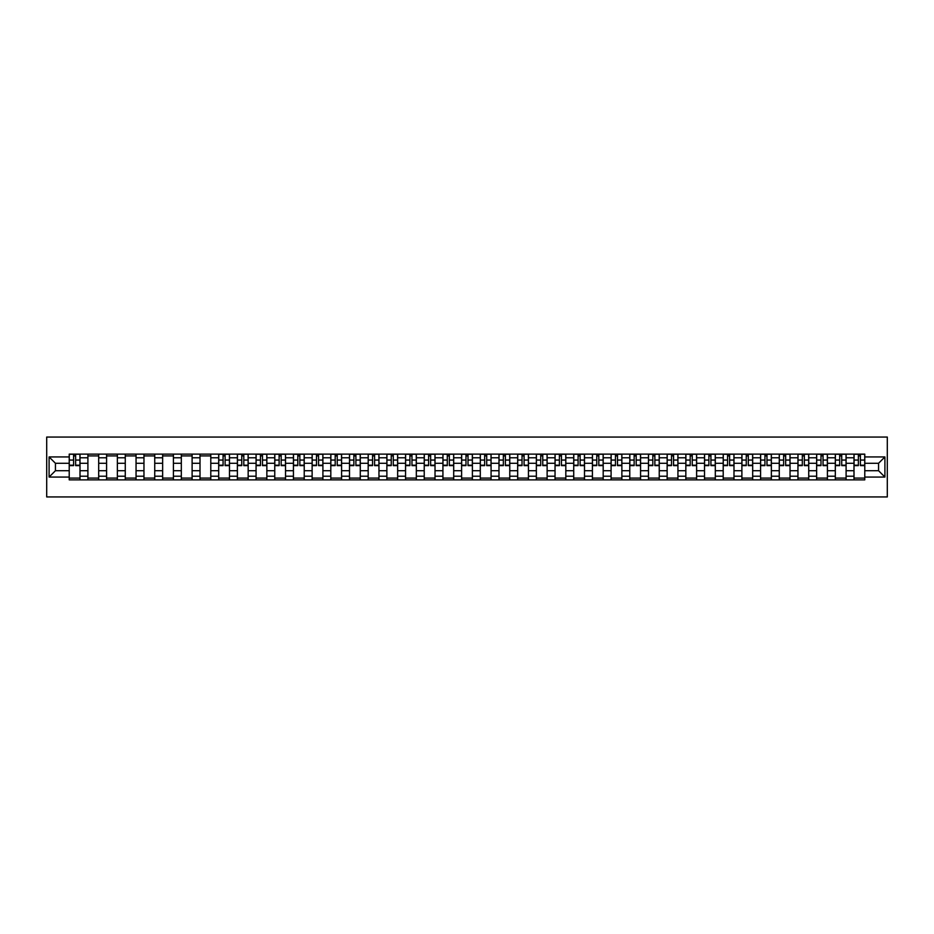 <?xml version="1.0" encoding="UTF-8"?>
<svg xmlns="http://www.w3.org/2000/svg" width="934" height="934" viewBox="0 0 934 934"><rect width="100%" height="100%" fill="white"/><g stroke="black" fill="none" stroke-linecap="round" stroke-linejoin="round"><path stroke-width="1.4" d="M46.7 496.946L887.3 496.946L887.3 437.054L46.7 437.054L46.7 496.946M87.901 479.878L87.901 457.777L79.997 457.777L79.997 479.878M79.997 457.777L79.997 454.122M87.901 457.777L87.901 454.122M98.689 454.122L98.689 479.878M106.593 479.878L106.593 454.122M117.369 454.122L117.369 479.878M125.273 479.878L125.273 454.122M136.049 454.122L136.049 479.878M143.964 479.878L143.964 454.122M154.74 454.122L154.74 479.878M162.644 479.878L162.644 454.122M173.42 454.122L173.42 479.878M181.324 479.878L181.324 454.122M192.112 454.122L192.112 479.878M200.016 479.878L200.016 454.122M210.792 454.122L210.792 479.878M218.696 479.878L218.696 454.122M229.484 454.122L229.484 479.878M237.388 479.878L237.388 454.122M248.164 454.122L248.164 479.878M256.068 479.878L256.068 454.122M266.855 454.122L266.855 479.878M274.759 479.878L274.759 454.122M285.535 454.122L285.535 479.878M293.439 479.878L293.439 454.122M304.227 454.122L304.227 479.878M312.131 479.878L312.131 454.122M322.907 454.122L322.907 479.878M330.811 479.878L330.811 454.122M341.587 454.122L341.587 479.878M349.503 479.878L349.503 454.122M360.279 454.122L360.279 479.878M368.183 479.878L368.183 454.122M378.959 454.122L378.959 479.878M386.874 479.878L386.874 454.122M397.651 454.122L397.651 479.878M405.554 479.878L405.554 454.122M416.331 454.122L416.331 479.878M424.234 479.878L424.234 454.122M435.022 454.122L435.022 479.878M442.926 479.878L442.926 454.122M453.702 454.122L453.702 479.878M461.606 479.878L461.606 454.122M472.394 454.122L472.394 479.878M480.298 479.878L480.298 454.122M491.074 454.122L491.074 479.878M498.978 479.878L498.978 454.122M509.766 454.122L509.766 479.878M517.669 479.878L517.669 454.122M528.446 454.122L528.446 479.878M536.349 479.878L536.349 454.122M547.126 454.122L547.126 479.878M555.041 479.878L555.041 454.122M565.817 454.122L565.817 479.878M573.721 479.878L573.721 454.122M584.497 454.122L584.497 479.878M592.413 479.878L592.413 454.122M603.189 454.122L603.189 479.878M611.093 479.878L611.093 454.122M621.869 454.122L621.869 479.878M629.773 479.878L629.773 454.122M640.561 454.122L640.561 479.878M648.465 479.878L648.465 454.122M659.241 454.122L659.241 479.878M667.145 479.878L667.145 454.122M677.932 454.122L677.932 479.878M685.836 479.878L685.836 454.122M696.612 454.122L696.612 479.878M704.516 479.878L704.516 454.122M715.304 454.122L715.304 479.878M723.208 479.878L723.208 454.122M733.984 454.122L733.984 479.878M741.888 479.878L741.888 454.122M752.676 454.122L752.676 479.878M760.58 479.878L760.58 454.122M771.356 454.122L771.356 479.878M779.26 479.878L779.26 454.122M790.036 454.122L790.036 479.878M797.951 479.878L797.951 454.122M808.727 454.122L808.727 479.878M816.631 479.878L816.631 454.122M827.407 454.122L827.407 479.878M835.311 479.878L835.311 454.122M846.099 454.122L846.099 479.878M854.003 479.878L854.003 454.122M854.003 470.713L846.099 470.713M835.311 470.713L827.407 470.713M816.631 470.713L808.727 470.713M797.951 470.713L790.036 470.713M779.26 470.713L771.356 470.713M760.58 470.713L752.676 470.713M741.888 470.713L733.984 470.713M723.208 470.713L715.304 470.713M704.516 470.713L696.612 470.713M685.836 470.713L677.932 470.713M667.145 470.713L659.241 470.713M648.465 470.713L640.561 470.713M629.773 470.713L621.869 470.713M611.093 470.713L603.189 470.713M592.413 470.713L584.497 470.713M573.721 470.713L565.817 470.713M555.041 470.713L547.126 470.713M536.349 470.713L528.446 470.713M517.669 470.713L509.766 470.713M498.978 470.713L491.074 470.713M480.298 470.713L472.394 470.713M461.606 470.713L453.702 470.713M442.926 470.713L435.022 470.713M424.234 470.713L416.331 470.713M405.554 470.713L397.651 470.713M386.874 470.713L378.959 470.713M368.183 470.713L360.279 470.713M349.503 470.713L341.587 470.713M330.811 470.713L322.907 470.713M312.131 470.713L304.227 470.713M293.439 470.713L285.535 470.713M274.759 470.713L266.855 470.713M256.068 470.713L248.164 470.713M237.388 470.713L229.484 470.713M218.696 470.713L210.792 470.713M200.016 470.713L192.112 470.713M181.324 470.713L173.42 470.713M162.644 470.713L154.74 470.713M143.964 470.713L136.049 470.713M125.273 470.713L117.369 470.713M106.593 470.713L98.689 470.713M87.901 470.713L79.997 470.713M854.003 463.287L846.099 463.287M835.311 463.287L827.407 463.287M816.631 463.287L808.727 463.287M797.951 463.287L790.036 463.287M779.26 463.287L771.356 463.287M760.58 463.287L752.676 463.287M741.888 463.287L733.984 463.287M723.208 463.287L715.304 463.287M704.516 463.287L696.612 463.287M685.836 463.287L677.932 463.287M667.145 463.287L659.241 463.287M648.465 463.287L640.561 463.287M629.773 463.287L621.869 463.287M611.093 463.287L603.189 463.287M592.413 463.287L584.497 463.287M573.721 463.287L565.817 463.287M555.041 463.287L547.126 463.287M536.349 463.287L528.446 463.287M517.669 463.287L509.766 463.287M498.978 463.287L491.074 463.287M480.298 463.287L472.394 463.287M461.606 463.287L453.702 463.287M442.926 463.287L435.022 463.287M424.234 463.287L416.331 463.287M405.554 463.287L397.651 463.287M386.874 463.287L378.959 463.287M368.183 463.287L360.279 463.287M349.503 463.287L341.587 463.287M330.811 463.287L322.907 463.287M312.131 463.287L304.227 463.287M293.439 463.287L285.535 463.287M274.759 463.287L266.855 463.287M256.068 463.287L248.164 463.287M237.388 463.287L229.484 463.287M218.696 463.287L210.792 463.287M200.016 463.287L192.112 463.287M181.324 463.287L173.42 463.287M162.644 463.287L154.74 463.287M143.964 463.287L136.049 463.287M125.273 463.287L117.369 463.287M106.593 463.287L98.689 463.287M87.901 463.287L79.997 463.287M55.445 470.713L69.221 470.713L69.221 463.287L55.445 463.287L55.445 470.713L49.093 477.064L49.093 456.936L69.221 456.936L69.221 463.287M864.779 463.287L864.779 470.713L878.555 470.713L878.555 463.287L864.779 463.287L864.779 454.122L69.221 454.122L69.221 456.936M864.779 456.936L884.907 456.936L884.907 477.064L864.779 477.064L864.779 470.713M69.221 470.713L69.221 479.878L864.779 479.878L864.779 477.064M69.221 477.064L49.093 477.064M79.997 478.08L69.221 478.08M73.588 455.92L75.631 455.92M98.689 478.08L87.901 478.08M87.901 455.92L98.689 455.92M117.369 478.08L106.593 478.08M106.593 455.92L117.369 455.92M136.049 478.08L125.273 478.08M125.273 455.92L136.049 455.92M154.74 478.08L143.964 478.08M143.964 455.92L154.74 455.92M173.42 478.08L162.644 478.08M162.644 455.92L173.42 455.92M192.112 478.08L181.324 478.08M181.324 455.92L192.112 455.92M210.792 478.08L200.016 478.08M200.016 455.92L210.792 455.92M229.484 478.08L218.696 478.08M223.074 455.92L225.106 455.92M248.164 478.08L237.388 478.08M241.754 455.92L243.797 455.92M266.855 478.08L256.068 478.08M260.446 455.92L262.477 455.92M285.535 478.08L274.759 478.08M279.126 455.92L281.169 455.92M304.227 478.08L293.439 478.08M297.818 455.92L299.849 455.92M322.907 478.08L312.131 478.08M316.498 455.92L318.541 455.92M341.587 478.08L330.811 478.08M335.189 455.92L337.221 455.92M360.279 478.08L349.503 478.08M353.869 455.92L355.901 455.92M378.959 478.08L368.183 478.08M372.561 455.92L374.592 455.92M397.651 478.08L386.874 478.08M391.241 455.92L393.272 455.92M416.331 478.08L405.554 478.08M409.921 455.92L411.964 455.92M435.022 478.08L424.234 478.08M428.613 455.92L430.644 455.92M453.702 478.08L442.926 478.08M447.293 455.92L449.336 455.92M472.394 478.08L461.606 478.08M465.984 455.92L468.016 455.92M491.074 478.08L480.298 478.08M484.664 455.92L486.707 455.92M509.766 478.08L498.978 478.08M503.356 455.92L505.387 455.92M528.446 478.08L517.669 478.08M522.036 455.92L524.079 455.92M547.126 478.08L536.349 478.08M540.728 455.92L542.759 455.92M565.817 478.08L555.041 478.08M559.408 455.92L561.439 455.92M584.497 478.08L573.721 478.08M578.099 455.92L580.131 455.92M603.189 478.08L592.413 478.08M596.779 455.92L598.811 455.92M621.869 478.08L611.093 478.08M615.459 455.92L617.502 455.92M640.561 478.08L629.773 478.08M634.151 455.92L636.182 455.92M659.241 478.08L648.465 478.08M652.831 455.92L654.874 455.92M677.932 478.08L667.145 478.08M671.523 455.92L673.554 455.92M696.612 478.08L685.836 478.08M690.203 455.92L692.246 455.92M715.304 478.08L704.516 478.08M708.894 455.92L710.926 455.92M733.984 478.08L723.208 478.08M727.574 455.92L729.617 455.92M752.676 478.08L741.888 478.08M746.266 455.92L748.297 455.92M771.356 478.08L760.58 478.08M764.946 455.92L766.977 455.92M790.036 478.08L779.26 478.08M783.638 455.92L785.669 455.92M808.727 478.08L797.951 478.08M802.318 455.92L804.349 455.92M827.407 478.08L816.631 478.08M820.998 455.92L823.041 455.92M846.099 478.08L835.311 478.08M839.689 455.92L841.721 455.92M864.779 478.08L854.003 478.08M858.369 455.92L860.412 455.92M49.093 456.936L55.445 463.287M878.555 470.713L884.907 477.064M878.555 463.287L884.907 456.936M75.631 465.622L75.631 454.239L79.939 454.239L79.939 465.622L75.631 465.622M73.588 455.804L75.631 455.804M73.588 454.239L69.279 454.239L69.279 465.622L73.588 465.622L73.588 454.239L75.631 454.239M225.106 465.622L225.106 454.239L229.425 454.239L229.425 465.622L225.106 465.622M223.074 455.804L225.106 455.804M223.074 454.239L218.766 454.239L218.766 465.622L223.074 465.622L223.074 454.239L225.106 454.239M243.797 465.622L243.797 454.239L248.105 454.239L248.105 465.622L243.797 465.622M241.754 455.804L243.797 455.804M241.754 454.239L237.446 454.239L237.446 465.622L241.754 465.622L241.754 454.239L243.797 454.239M262.477 465.622L262.477 454.239L266.797 454.239L266.797 465.622L262.477 465.622M260.446 455.804L262.477 455.804M260.446 454.239L256.126 454.239L256.126 465.622L260.446 465.622L260.446 454.239L262.477 454.239M281.169 465.622L281.169 454.239L285.477 454.239L285.477 465.622L281.169 465.622M279.126 455.804L281.169 455.804M279.126 454.239L274.818 454.239L274.818 465.622L279.126 465.622L279.126 454.239L281.169 454.239M299.849 465.622L299.849 454.239L304.157 454.239L304.157 465.622L299.849 465.622M297.818 455.804L299.849 455.804M297.818 454.239L293.498 454.239L293.498 465.622L297.818 465.622L297.818 454.239L299.849 454.239M318.541 465.622L318.541 454.239L322.849 454.239L322.849 465.622L318.541 465.622M316.498 455.804L318.541 455.804M316.498 454.239L312.189 454.239L312.189 465.622L316.498 465.622L316.498 454.239L318.541 454.239M337.221 465.622L337.221 454.239L341.529 454.239L341.529 465.622L337.221 465.622M335.189 455.804L337.221 455.804M335.189 454.239L330.869 454.239L330.869 465.622L335.189 465.622L335.189 454.239L337.221 454.239M355.901 465.622L355.901 454.239L360.22 454.239L360.22 465.622L355.901 465.622M353.869 455.804L355.901 455.804M353.869 454.239L349.561 454.239L349.561 465.622L353.869 465.622L353.869 454.239L355.901 454.239M374.592 465.622L374.592 454.239L378.9 454.239L378.9 465.622L374.592 465.622M372.561 455.804L374.592 455.804M372.561 454.239L368.241 454.239L368.241 465.622L372.561 465.622L372.561 454.239L374.592 454.239M393.272 465.622L393.272 454.239L397.592 454.239L397.592 465.622L393.272 465.622M391.241 455.804L393.272 455.804M391.241 454.239L386.933 454.239L386.933 465.622L391.241 465.622L391.241 454.239L393.272 454.239M411.964 465.622L411.964 454.239L416.272 454.239L416.272 465.622L411.964 465.622M409.921 455.804L411.964 455.804M409.921 454.239L405.613 454.239L405.613 465.622L409.921 465.622L409.921 454.239L411.964 454.239M430.644 465.622L430.644 454.239L434.964 454.239L434.964 465.622L430.644 465.622M428.613 455.804L430.644 455.804M428.613 454.239L424.305 454.239L424.305 465.622L428.613 465.622L428.613 454.239L430.644 454.239M449.336 465.622L449.336 454.239L453.644 454.239L453.644 465.622L449.336 465.622M447.293 455.804L449.336 455.804M447.293 454.239L442.985 454.239L442.985 465.622L447.293 465.622L447.293 454.239L449.336 454.239M468.016 465.622L468.016 454.239L472.335 454.239L472.335 465.622L468.016 465.622M465.984 455.804L468.016 455.804M465.984 454.239L461.665 454.239L461.665 465.622L465.984 465.622L465.984 454.239L468.016 454.239M486.707 465.622L486.707 454.239L491.015 454.239L491.015 465.622L486.707 465.622M484.664 455.804L486.707 455.804M484.664 454.239L480.356 454.239L480.356 465.622L484.664 465.622L484.664 454.239L486.707 454.239M505.387 465.622L505.387 454.239L509.695 454.239L509.695 465.622L505.387 465.622M503.356 455.804L505.387 455.804M503.356 454.239L499.036 454.239L499.036 465.622L503.356 465.622L503.356 454.239L505.387 454.239M524.079 465.622L524.079 454.239L528.387 454.239L528.387 465.622L524.079 465.622M522.036 455.804L524.079 455.804M522.036 454.239L517.728 454.239L517.728 465.622L522.036 465.622L522.036 454.239L524.079 454.239M542.759 465.622L542.759 454.239L547.067 454.239L547.067 465.622L542.759 465.622M540.728 455.804L542.759 455.804M540.728 454.239L536.408 454.239L536.408 465.622L540.728 465.622L540.728 454.239L542.759 454.239M561.439 465.622L561.439 454.239L565.759 454.239L565.759 465.622L561.439 465.622M559.408 455.804L561.439 455.804M559.408 454.239L555.1 454.239L555.1 465.622L559.408 465.622L559.408 454.239L561.439 454.239M580.131 465.622L580.131 454.239L584.439 454.239L584.439 465.622L580.131 465.622M578.099 455.804L580.131 455.804M578.099 454.239L573.78 454.239L573.78 465.622L578.099 465.622L578.099 454.239L580.131 454.239M598.811 465.622L598.811 454.239L603.13 454.239L603.13 465.622L598.811 465.622M596.779 455.804L598.811 455.804M596.779 454.239L592.471 454.239L592.471 465.622L596.779 465.622L596.779 454.239L598.811 454.239M617.502 465.622L617.502 454.239L621.811 454.239L621.811 465.622L617.502 465.622M615.459 455.804L617.502 455.804M615.459 454.239L611.151 454.239L611.151 465.622L615.459 465.622L615.459 454.239L617.502 454.239M636.182 465.622L636.182 454.239L640.502 454.239L640.502 465.622L636.182 465.622M634.151 455.804L636.182 455.804M634.151 454.239L629.843 454.239L629.843 465.622L634.151 465.622L634.151 454.239L636.182 454.239M654.874 465.622L654.874 454.239L659.182 454.239L659.182 465.622L654.874 465.622M652.831 455.804L654.874 455.804M652.831 454.239L648.523 454.239L648.523 465.622L652.831 465.622L652.831 454.239L654.874 454.239M673.554 465.622L673.554 454.239L677.874 454.239L677.874 465.622L673.554 465.622M671.523 455.804L673.554 455.804M671.523 454.239L667.203 454.239L667.203 465.622L671.523 465.622L671.523 454.239L673.554 454.239M692.246 465.622L692.246 454.239L696.554 454.239L696.554 465.622L692.246 465.622M690.203 455.804L692.246 455.804M690.203 454.239L685.895 454.239L685.895 465.622L690.203 465.622L690.203 454.239L692.246 454.239M710.926 465.622L710.926 454.239L715.234 454.239L715.234 465.622L710.926 465.622M708.894 455.804L710.926 455.804M708.894 454.239L704.575 454.239L704.575 465.622L708.894 465.622L708.894 454.239L710.926 454.239M729.617 465.622L729.617 454.239L733.926 454.239L733.926 465.622L729.617 465.622M727.574 455.804L729.617 455.804M727.574 454.239L723.266 454.239L723.266 465.622L727.574 465.622L727.574 454.239L729.617 454.239M748.297 465.622L748.297 454.239L752.606 454.239L752.606 465.622L748.297 465.622M746.266 455.804L748.297 455.804M746.266 454.239L741.946 454.239L741.946 465.622L746.266 465.622L746.266 454.239L748.297 454.239M766.977 465.622L766.977 454.239L771.297 454.239L771.297 465.622L766.977 465.622M764.946 455.804L766.977 455.804M764.946 454.239L760.638 454.239L760.638 465.622L764.946 465.622L764.946 454.239L766.977 454.239M785.669 465.622L785.669 454.239L789.977 454.239L789.977 465.622L785.669 465.622M783.638 455.804L785.669 455.804M783.638 454.239L779.318 454.239L779.318 465.622L783.638 465.622L783.638 454.239L785.669 454.239M804.349 465.622L804.349 454.239L808.669 454.239L808.669 465.622L804.349 465.622M802.318 455.804L804.349 455.804M802.318 454.239L798.01 454.239L798.01 465.622L802.318 465.622L802.318 454.239L804.349 454.239M823.041 465.622L823.041 454.239L827.349 454.239L827.349 465.622L823.041 465.622M820.998 455.804L823.041 455.804M820.998 454.239L816.69 454.239L816.69 465.622L820.998 465.622L820.998 454.239L823.041 454.239M841.721 465.622L841.721 454.239L846.041 454.239L846.041 465.622L841.721 465.622M839.689 455.804L841.721 455.804M839.689 454.239L835.381 454.239L835.381 465.622L839.689 465.622L839.689 454.239L841.721 454.239M860.412 465.622L860.412 454.239L864.721 454.239L864.721 465.622L860.412 465.622M858.369 455.804L860.412 455.804M858.369 454.239L854.061 454.239L854.061 465.622L858.369 465.622L858.369 454.239L860.412 454.239M835.311 457.777L827.407 457.777M816.631 457.777L808.727 457.777M797.951 457.777L790.036 457.777M779.26 457.777L771.356 457.777M760.58 457.777L752.676 457.777M741.888 457.777L733.984 457.777M723.208 457.777L715.304 457.777M704.516 457.777L696.612 457.777M685.836 457.777L677.932 457.777M667.145 457.777L659.241 457.777M648.465 457.777L640.561 457.777M629.773 457.777L621.869 457.777M611.093 457.777L603.189 457.777M592.413 457.777L584.497 457.777M573.721 457.777L565.817 457.777M555.041 457.777L547.126 457.777M536.349 457.777L528.446 457.777M517.669 457.777L509.766 457.777M498.978 457.777L491.074 457.777M480.298 457.777L472.394 457.777M461.606 457.777L453.702 457.777M442.926 457.777L435.022 457.777M424.234 457.777L416.331 457.777M405.554 457.777L397.651 457.777M386.874 457.777L378.959 457.777M368.183 457.777L360.279 457.777M349.503 457.777L341.587 457.777M330.811 457.777L322.907 457.777M312.131 457.777L304.227 457.777M293.439 457.777L285.535 457.777M274.759 457.777L266.855 457.777M256.068 457.777L248.164 457.777M237.388 457.777L229.484 457.777M218.696 457.777L210.792 457.777M200.016 457.777L192.112 457.777M181.324 457.777L173.42 457.777M162.644 457.777L154.74 457.777M143.964 457.777L136.049 457.777M125.273 457.777L117.369 457.777M106.593 457.777L98.689 457.777M854.003 457.777L846.099 457.777M835.311 476.223L827.407 476.223M816.631 476.223L808.727 476.223M797.951 476.223L790.036 476.223M779.26 476.223L771.356 476.223M760.58 476.223L752.676 476.223M741.888 476.223L733.984 476.223M723.208 476.223L715.304 476.223M704.516 476.223L696.612 476.223M685.836 476.223L677.932 476.223M667.145 476.223L659.241 476.223M648.465 476.223L640.561 476.223M629.773 476.223L621.869 476.223M611.093 476.223L603.189 476.223M592.413 476.223L584.497 476.223M573.721 476.223L565.817 476.223M555.041 476.223L547.126 476.223M536.349 476.223L528.446 476.223M517.669 476.223L509.766 476.223M498.978 476.223L491.074 476.223M480.298 476.223L472.394 476.223M461.606 476.223L453.702 476.223M442.926 476.223L435.022 476.223M424.234 476.223L416.331 476.223M405.554 476.223L397.651 476.223M386.874 476.223L378.959 476.223M368.183 476.223L360.279 476.223M349.503 476.223L341.587 476.223M330.811 476.223L322.907 476.223M312.131 476.223L304.227 476.223M293.439 476.223L285.535 476.223M274.759 476.223L266.855 476.223M256.068 476.223L248.164 476.223M237.388 476.223L229.484 476.223M218.696 476.223L210.792 476.223M200.016 476.223L192.112 476.223M181.324 476.223L173.42 476.223M162.644 476.223L154.74 476.223M143.964 476.223L136.049 476.223M125.273 476.223L117.369 476.223M106.593 476.223L98.689 476.223M87.901 476.223L79.997 476.223M854.003 476.223L846.099 476.223M75.631 465.214L79.939 465.214M75.631 460.065L79.939 460.065M69.279 465.214L73.588 465.214M69.279 460.065L73.588 460.065M225.106 465.214L229.425 465.214M225.106 460.065L229.425 460.065M218.766 465.214L223.074 465.214M218.766 460.065L223.074 460.065M243.797 465.214L248.105 465.214M243.797 460.065L248.105 460.065M237.446 465.214L241.754 465.214M237.446 460.065L241.754 460.065M262.477 465.214L266.797 465.214M262.477 460.065L266.797 460.065M256.126 465.214L260.446 465.214M256.126 460.065L260.446 460.065M281.169 465.214L285.477 465.214M281.169 460.065L285.477 460.065M274.818 465.214L279.126 465.214M274.818 460.065L279.126 460.065M299.849 465.214L304.157 465.214M299.849 460.065L304.157 460.065M293.498 465.214L297.818 465.214M293.498 460.065L297.818 460.065M318.541 465.214L322.849 465.214M318.541 460.065L322.849 460.065M312.189 465.214L316.498 465.214M312.189 460.065L316.498 460.065M337.221 465.214L341.529 465.214M337.221 460.065L341.529 460.065M330.869 465.214L335.189 465.214M330.869 460.065L335.189 460.065M355.901 465.214L360.22 465.214M355.901 460.065L360.22 460.065M349.561 465.214L353.869 465.214M349.561 460.065L353.869 460.065M374.592 465.214L378.9 465.214M374.592 460.065L378.9 460.065M368.241 465.214L372.561 465.214M368.241 460.065L372.561 460.065M393.272 465.214L397.592 465.214M393.272 460.065L397.592 460.065M386.933 465.214L391.241 465.214M386.933 460.065L391.241 460.065M411.964 465.214L416.272 465.214M411.964 460.065L416.272 460.065M405.613 465.214L409.921 465.214M405.613 460.065L409.921 460.065M430.644 465.214L434.964 465.214M430.644 460.065L434.964 460.065M424.305 465.214L428.613 465.214M424.305 460.065L428.613 460.065M449.336 465.214L453.644 465.214M449.336 460.065L453.644 460.065M442.985 465.214L447.293 465.214M442.985 460.065L447.293 460.065M468.016 465.214L472.335 465.214M468.016 460.065L472.335 460.065M461.665 465.214L465.984 465.214M461.665 460.065L465.984 460.065M486.707 465.214L491.015 465.214M486.707 460.065L491.015 460.065M480.356 465.214L484.664 465.214M480.356 460.065L484.664 460.065M505.387 465.214L509.695 465.214M505.387 460.065L509.695 460.065M499.036 465.214L503.356 465.214M499.036 460.065L503.356 460.065M524.079 465.214L528.387 465.214M524.079 460.065L528.387 460.065M517.728 465.214L522.036 465.214M517.728 460.065L522.036 460.065M542.759 465.214L547.067 465.214M542.759 460.065L547.067 460.065M536.408 465.214L540.728 465.214M536.408 460.065L540.728 460.065M561.439 465.214L565.759 465.214M561.439 460.065L565.759 460.065M555.1 465.214L559.408 465.214M555.1 460.065L559.408 460.065M580.131 465.214L584.439 465.214M580.131 460.065L584.439 460.065M573.78 465.214L578.099 465.214M573.78 460.065L578.099 460.065M598.811 465.214L603.13 465.214M598.811 460.065L603.13 460.065M592.471 465.214L596.779 465.214M592.471 460.065L596.779 460.065M617.502 465.214L621.811 465.214M617.502 460.065L621.811 460.065M611.151 465.214L615.459 465.214M611.151 460.065L615.459 460.065M636.182 465.214L640.502 465.214M636.182 460.065L640.502 460.065M629.843 465.214L634.151 465.214M629.843 460.065L634.151 460.065M654.874 465.214L659.182 465.214M654.874 460.065L659.182 460.065M648.523 465.214L652.831 465.214M648.523 460.065L652.831 460.065M673.554 465.214L677.874 465.214M673.554 460.065L677.874 460.065M667.203 465.214L671.523 465.214M667.203 460.065L671.523 460.065M692.246 465.214L696.554 465.214M692.246 460.065L696.554 460.065M685.895 465.214L690.203 465.214M685.895 460.065L690.203 460.065M710.926 465.214L715.234 465.214M710.926 460.065L715.234 460.065M704.575 465.214L708.894 465.214M704.575 460.065L708.894 460.065M729.617 465.214L733.926 465.214M729.617 460.065L733.926 460.065M723.266 465.214L727.574 465.214M723.266 460.065L727.574 460.065M748.297 465.214L752.606 465.214M748.297 460.065L752.606 460.065M741.946 465.214L746.266 465.214M741.946 460.065L746.266 460.065M766.977 465.214L771.297 465.214M766.977 460.065L771.297 460.065M760.638 465.214L764.946 465.214M760.638 460.065L764.946 460.065M785.669 465.214L789.977 465.214M785.669 460.065L789.977 460.065M779.318 465.214L783.638 465.214M779.318 460.065L783.638 460.065M804.349 465.214L808.669 465.214M804.349 460.065L808.669 460.065M798.01 465.214L802.318 465.214M798.01 460.065L802.318 460.065M823.041 465.214L827.349 465.214M823.041 460.065L827.349 460.065M816.69 465.214L820.998 465.214M816.69 460.065L820.998 460.065M841.721 465.214L846.041 465.214M841.721 460.065L846.041 460.065M835.381 465.214L839.689 465.214M835.381 460.065L839.689 460.065M860.412 465.214L864.721 465.214M860.412 460.065L864.721 460.065M854.061 465.214L858.369 465.214M854.061 460.065L858.369 460.065"/></g></svg>
